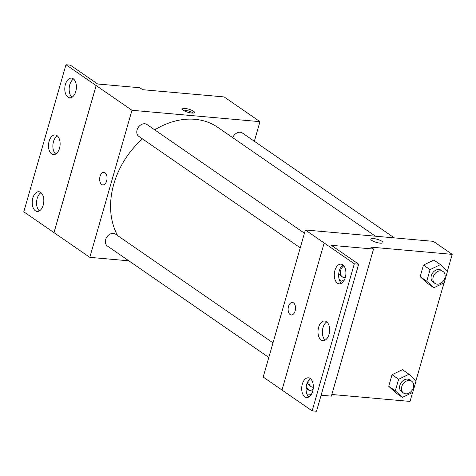 <?xml version="1.0" encoding="UTF-8"?>
<svg xmlns="http://www.w3.org/2000/svg" width="476" height="476" viewBox="0 0 476 476"><rect width="100%" height="100%" fill="white"/><g stroke="black" fill="none" stroke-linecap="round" stroke-linejoin="round"><path stroke-width="0.71" d="M128.847 260.824L89.809 257.355L131.977 110.283L65.974 64.742L70.335 65.129L97.663 83.996L139.843 87.745L142.669 89.696L224.16 96.931L259.967 121.654L254.351 141.253M183.343 110.313A6.295 1.607 -164 0 1 182.385 109.028A6.295 1.607 -164 0 1 188.877 109.218A6.295 1.607 -164 0 1 194.488 112.497A6.295 1.607 -164 0 1 189.942 112.776A6.295 1.607 -164 0 1 183.343 110.313M131.977 110.283L259.967 121.654M394.312 237.881L242.397 133.006A7.194 5.545 124.6 0 0 240.231 132.239A7.194 5.545 124.6 0 0 232.74 137.677M304.432 233.222L146.989 124.528A7.194 5.545 124.6 0 0 144.817 123.76A7.194 5.545 124.6 0 0 137.6 128.574A7.194 5.545 124.6 0 0 138.814 136.368L300.249 247.812M272.998 342.857L115.549 234.162A7.194 5.545 124.6 0 0 113.383 233.395A7.194 5.545 124.6 0 0 106.16 238.208A7.194 5.545 124.6 0 0 107.38 246.003L268.815 357.446M375.463 236.203L217.794 127.354A75.517 58.227 124.6 0 0 195.017 119.309A75.517 58.227 124.6 0 0 154.712 129.865M142.497 138.909A75.517 58.227 124.6 0 0 117.626 235.596M106.654 180.892A6.295 3.671 95.1 0 1 102.798 184.884A6.295 3.671 95.1 0 1 99.698 178.286A6.295 3.671 95.1 0 1 103.911 172.348A6.295 3.671 95.1 0 1 106.654 180.892M89.809 257.355L54.002 232.633L96.17 85.561M65.974 64.742L23.8 211.814L54.002 232.633M103.917 172.348A6.295 3.671 -84.9 0 0 99.698 178.292A6.295 3.671 -84.9 0 0 102.798 184.884M193.262 113.062A6.295 1.607 16 0 0 183.129 110.152M96.128 85.561L53.955 232.627M67.967 97.152A9.889 5.771 -84.9 0 0 69.728 97.812A9.889 5.771 -84.9 0 0 76.35 88.471A9.889 5.771 -84.9 0 0 71.477 78.112A9.889 5.771 -84.9 0 0 65.069 85.888A9.889 5.771 -84.9 0 0 67.967 97.152M35.379 210.797A9.889 5.771 -84.9 0 0 37.14 211.457A9.889 5.771 -84.9 0 0 43.762 202.116A9.889 5.771 -84.9 0 0 38.889 191.757A9.889 5.771 -84.9 0 0 32.481 199.533A9.889 5.771 -84.9 0 0 35.379 210.797M51.676 153.974A9.889 5.771 -84.9 0 0 53.431 154.635A9.889 5.771 -84.9 0 0 60.059 145.293A9.889 5.771 -84.9 0 0 55.186 134.934A9.889 5.771 -84.9 0 0 48.772 142.711A9.889 5.771 -84.9 0 0 51.676 153.974M73.596 79.04A9.889 5.771 -84.9 0 0 69.216 87.834A9.889 5.771 -84.9 0 0 71.977 97.265M41.007 192.685A9.889 5.771 -84.9 0 0 36.628 201.485A9.889 5.771 -84.9 0 0 39.389 210.916M57.298 135.862A9.889 5.771 -84.9 0 0 52.925 144.662A9.889 5.771 -84.9 0 0 55.68 154.087M282 390.028L263.192 377.046L305.366 229.979L433.356 241.35L452.2 254.357L447.41 271.058M295.114 310.995A6.295 3.671 95.1 0 1 291.258 314.987A6.295 3.671 95.1 0 1 288.159 308.388A6.295 3.671 95.1 0 1 292.371 302.45A6.295 3.671 95.1 0 1 295.114 310.995M452.2 254.357L370.703 247.115L373.529 249.067L331.355 245.324L358.678 264.186L354.317 263.799L305.366 229.979M371.804 240.416A6.295 1.607 -164 0 1 370.846 239.13A6.295 1.607 -164 0 1 377.337 239.321A6.295 1.607 -164 0 1 382.948 242.599A6.295 1.607 -164 0 1 378.402 242.879A6.295 1.607 -164 0 1 371.804 240.416M388.719 386.28L395.788 392.843L388.719 386.28L392.04 374.701L388.719 386.28L395.318 390.832L398.638 379.253L409.021 374.237L416.089 380.8L412.769 392.385L402.381 397.395L395.318 390.832M402.428 369.685L392.04 374.701L402.428 369.685L409.021 374.237M433.862 260.051L423.479 265.067L420.153 276.645L427.222 283.208L420.153 276.645L423.479 265.067L433.862 260.051L440.461 264.602L447.523 271.165L444.203 282.744L433.82 287.76L426.752 281.197L430.072 269.618L440.461 264.602M412.597 392.462L410.026 401.429L331.837 394.485M444.037 282.827L415.97 380.693M373.529 249.067L331.361 396.139L321.104 395.229M311.363 394.366L306.907 393.967M358.678 264.186L316.51 411.258L312.143 410.871L281.988 390.052L324.162 242.98M382.948 242.599A6.295 1.607 16 0 0 377.337 239.327A6.295 1.607 16 0 0 370.846 239.13M292.377 302.45A6.295 3.671 -84.9 0 0 288.159 308.388A6.295 3.671 -84.9 0 0 291.258 314.987M312.143 410.871L354.317 263.799M321.169 340.019A9.889 5.771 -84.9 0 0 322.93 340.679A9.889 5.771 -84.9 0 0 329.559 331.338A9.889 5.771 -84.9 0 0 324.686 320.979A9.889 5.771 -84.9 0 0 318.271 328.761A9.889 5.771 -84.9 0 0 321.169 340.019M310.15 378.462A9.889 5.771 -84.9 0 0 308.388 377.801A9.889 5.771 -84.9 0 0 301.766 387.143A9.889 5.771 -84.9 0 0 306.639 397.502A9.889 5.771 -84.9 0 0 313.047 389.725A9.889 5.771 -84.9 0 0 310.15 378.462M342.738 264.817A9.889 5.771 -84.9 0 0 340.977 264.156A9.889 5.771 -84.9 0 0 334.354 273.498A9.889 5.771 -84.9 0 0 339.227 283.857A9.889 5.771 -84.9 0 0 345.635 276.08A9.889 5.771 -84.9 0 0 342.738 264.817M326.798 321.913A9.889 5.771 -84.9 0 0 322.425 330.707A9.889 5.771 -84.9 0 0 325.179 340.138M310.507 378.735A9.889 5.771 -84.9 0 0 306.127 387.529A9.889 5.771 -84.9 0 0 308.888 396.96M343.095 265.084A9.889 5.771 -84.9 0 0 338.716 273.884A9.889 5.771 -84.9 0 0 341.47 283.315M443.108 271.564L441.222 270.261A7.194 5.545 124.6 0 0 439.056 269.499A7.194 5.545 124.6 0 0 431.839 274.307A7.194 5.545 124.6 0 0 433.053 282.101L434.939 283.404A7.194 5.545 124.6 0 0 443.584 280.632A7.194 5.545 124.6 0 0 443.108 271.564A7.194 5.545 124.6 0 0 440.943 270.796A7.194 5.545 124.6 0 0 433.719 275.61A7.194 5.545 124.6 0 0 434.939 283.404M433.82 287.76L427.222 283.208M426.752 281.197L420.153 276.645M430.072 269.618L423.479 265.067M411.675 381.199L409.788 379.896A7.194 5.545 124.6 0 0 407.617 379.134A7.194 5.545 124.6 0 0 400.399 383.942A7.194 5.545 124.6 0 0 401.613 391.736L403.499 393.039A7.194 5.545 124.6 0 0 412.151 390.266A7.194 5.545 124.6 0 0 411.675 381.199A7.194 5.545 124.6 0 0 409.503 380.431A7.194 5.545 124.6 0 0 402.285 385.245A7.194 5.545 124.6 0 0 403.499 393.039M402.381 397.395L395.788 392.843M398.638 379.253L392.04 374.701M344.517 279.65L341.232 281.239L339.162 279.311M338.775 273.325A7.194 5.545 124.6 0 0 340.471 275.574L342.351 276.877A7.194 5.545 124.6 0 0 345.261 277.657M341.232 281.239L339.358 279.942M343.779 265.786A7.194 5.545 124.6 0 0 342.351 276.877M313.131 389.261L309.799 390.873L306.133 387.47M307.282 382.799A7.194 5.545 124.6 0 0 309.031 385.209L310.917 386.512A7.194 5.545 124.6 0 0 313.315 387.291M309.799 390.873L306.08 388.303M309.317 379.658A7.194 5.545 124.6 0 0 310.917 386.512"/></g></svg>

